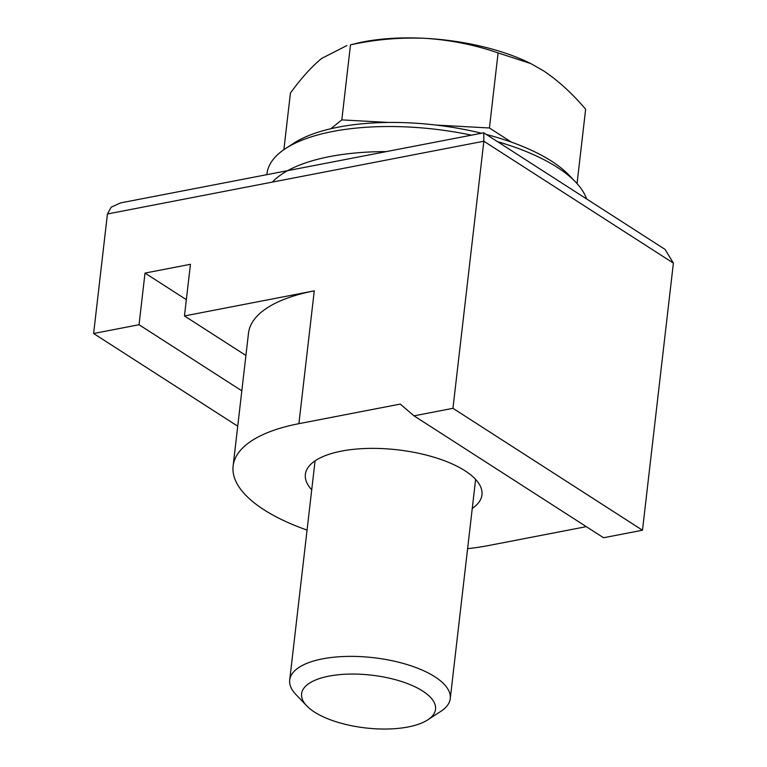 <?xml version="1.0" encoding="UTF-8"?>
<svg xmlns="http://www.w3.org/2000/svg" width="767" height="767" viewBox="0 0 767 767"><rect width="100%" height="100%" fill="white"/><g stroke="black" fill="none" stroke-linecap="round" stroke-linejoin="round"><path stroke-width="1.15" d="M245.919 355.466L184.464 315.946L314.269 290.856A161.616 63.661 -173.4 0 0 248.489 333.233L233.12 466.039A161.616 63.661 -173.4 0 0 263.867 509.7A161.616 63.661 -173.4 0 0 307.059 530.093M184.464 315.946L190.446 264.299L145.011 273.081L139.038 324.729L93.612 333.511L107.438 213.974L483.852 141.224L483.737 132.796L665.027 249.38L673.388 263.119L483.852 141.224L452.952 408.322L414.007 415.848L400.249 404.084L298.9 423.672A161.616 63.661 -173.4 0 0 233.12 466.039M311.718 489.816A88.886 35.014 6.6 0 1 305.371 474.399A88.886 35.014 6.6 0 1 341.545 451.101A88.886 35.014 6.6 0 1 435.493 457.678A88.886 35.014 6.6 0 1 481.973 494.84A88.886 35.014 6.6 0 1 472.261 508.396M467.602 548.673A161.616 63.661 -173.4 0 0 488.435 545.567L586.295 526.651M673.388 263.119L642.487 530.218L603.552 537.744L414.007 415.848M642.487 530.218L452.952 408.322M186.352 299.667L145.011 273.081M241.826 390.825L139.038 324.729M237.732 426.193L93.612 333.511M483.737 132.796L120.582 202.9L111.196 207.167L107.438 213.974M471.302 135.117A161.616 63.661 -173.4 0 0 330.203 131.982A161.616 63.661 -173.4 0 0 285.554 148.549L293.502 143.362A153.534 60.478 6.6 0 1 335.917 127.629A153.534 60.478 6.6 0 1 481.302 133.18M285.554 148.549A161.616 63.661 -173.4 0 0 266.926 173.86L266.839 174.636M272.39 182.095A161.616 63.661 6.6 0 1 327.298 157.072A161.616 63.661 6.6 0 1 385.954 151.607M486.326 134.455A153.534 60.478 6.6 0 1 569.114 175.26L575.672 182.115A161.616 63.661 -173.4 0 0 497.505 141.646M586.582 198.931A161.616 63.661 -173.4 0 0 575.672 182.115M314.412 712.016A67.429 26.557 6.6 0 1 306.742 705.851A67.429 26.557 6.6 0 1 335.601 675.075A67.429 26.557 6.6 0 1 422.722 691.077A67.429 26.557 6.6 0 1 427.775 719.849A67.429 26.557 6.6 0 1 314.412 712.016M306.742 705.851L295.889 694.48A80.813 31.831 6.6 0 1 289.705 680.041A80.813 31.831 6.6 0 1 346.809 656.418A80.813 31.831 6.6 0 1 434.879 676.782A80.813 31.831 6.6 0 1 450.258 698.612A80.813 31.831 6.6 0 1 440.948 711.268L427.775 719.849M511.455 142.154L489.423 127.984L435.877 125.05M388.553 122.461L341.814 119.901L330.778 128.751M530.745 63.546L529.671 63.019A129.297 50.929 -173.4 0 0 425.522 38.35A129.297 50.929 -173.4 0 0 357.527 43.105L350.49 44.85C375.37 39.424 400.384 37.247 425.522 38.35C450.651 40.009 474.85 44.869 498.099 52.933L530.745 63.546L543.094 70.545C557.897 80.343 572.077 93.238 585.643 109.23L577.043 183.601M283.876 149.68L290.425 93.075C301.009 78.445 311.431 66.892 321.68 58.417L346.866 45.56M489.423 127.984L498.099 52.933M341.814 119.901L350.49 44.85M314.269 290.856L298.9 423.672M289.705 680.041L315.074 460.842M450.258 698.612L475.617 479.413"/></g></svg>
